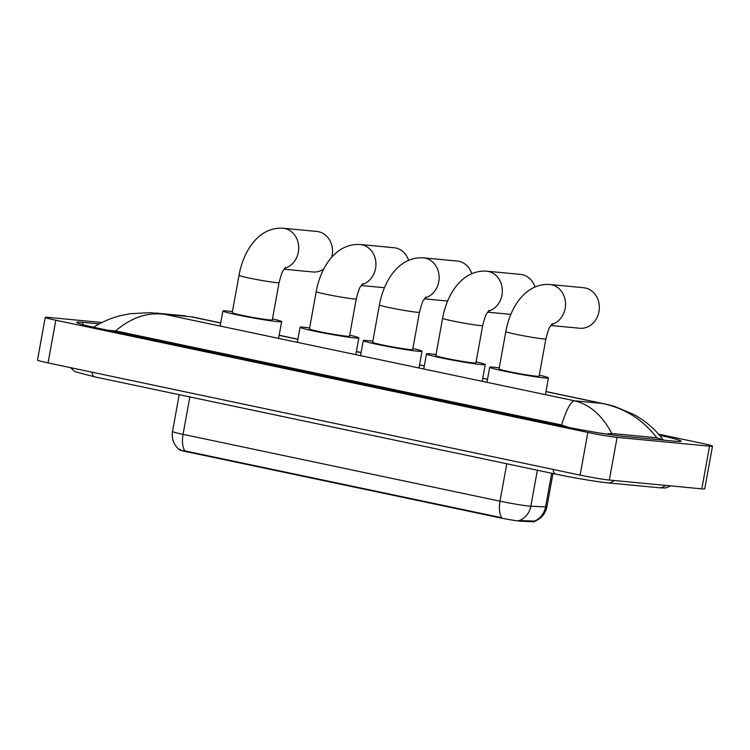 <?xml version="1.0" encoding="UTF-8"?>
<svg xmlns="http://www.w3.org/2000/svg" width="750" height="750" viewBox="0 0 750 750"><rect width="100%" height="100%" fill="white"/><g stroke="black" fill="none" stroke-linecap="round" stroke-linejoin="round"><path stroke-width="1.12" d="M534.834 520.922L534.694 521.691A14.653 0.713 -169.7 0 1 533.794 521.775L520.556 521.166A14.653 0.713 -169.7 0 1 499.734 517.772L186.487 451.706A14.653 0.713 -169.7 0 1 179.372 449.784L179.372 449.766M180.488 449.278C178.2 449.738 179.644 450.281 184.809 450.891L501.741 517.734A19.003 9.459 -78.1 0 1 499.988 501.178A21.712 1.059 10.3 0 0 529.228 506.1A21.712 1.059 10.3 0 0 530.822 506.222L545.578 506.887A21.712 1.059 10.3 0 0 546.919 506.766L552.966 473.512M518.334 520.528L534.45 521.081A19.003 17.841 -87.4 0 0 545.578 506.887L551.691 473.241M284.044 269.222L312.947 271.978A20.353 17.625 -84.6 0 0 323.822 268.959M331.734 257.222A20.353 17.625 -84.6 0 0 318.516 231.713A20.353 17.625 -84.6 0 0 316.809 231.45L283.012 228.225A20.353 17.625 95.4 0 1 284.719 228.488A20.353 17.625 95.4 0 1 298.734 247.931A20.353 17.625 95.4 0 1 284.738 268.266M279.075 282.591A20.353 0.994 10.3 0 1 276.319 282.6A20.353 0.994 10.3 0 1 248.906 277.987A20.353 0.994 10.3 0 1 239.016 275.316L232.228 312.656A20.353 0.994 10.3 0 0 246.919 316.303A20.353 0.994 10.3 0 0 269.531 319.941A20.353 0.994 10.3 0 0 272.288 319.941L279.075 282.591C281.166 274.744 282.562 270.712 283.256 270.497L285.516 267.394M272.475 318.891A29.859 1.463 -169.7 0 1 281.634 321.637A29.859 1.463 -169.7 0 1 277.594 321.637A29.859 1.463 -169.7 0 1 244.425 316.303A29.859 1.463 -169.7 0 1 222.881 310.959A29.859 1.463 -169.7 0 1 226.922 310.95A29.859 1.463 -169.7 0 1 232.425 311.606M408.591 260.287A20.353 17.625 -84.6 0 0 395.719 247.987A20.353 17.625 -84.6 0 0 394.012 247.734L360.225 244.509A20.353 17.625 95.4 0 1 361.922 244.772A20.353 17.625 95.4 0 1 375.938 264.206A20.353 17.625 95.4 0 1 361.941 284.55M356.278 298.875A20.353 0.994 10.3 0 1 353.522 298.884A20.353 0.994 10.3 0 1 326.109 294.272A20.353 0.994 10.3 0 1 316.219 291.6L309.431 328.941A20.353 0.994 10.3 0 0 324.122 332.587A20.353 0.994 10.3 0 0 346.744 336.225A20.353 0.994 10.3 0 0 349.491 336.216L356.278 298.875C358.369 291.028 359.766 286.997 360.459 286.781L362.728 283.678M349.688 335.166A29.859 1.463 -169.7 0 1 358.837 337.922A29.859 1.463 -169.7 0 1 354.797 337.922A29.859 1.463 -169.7 0 1 321.637 332.587A29.859 1.463 -169.7 0 1 300.084 327.244A29.859 1.463 -169.7 0 1 304.125 327.234A29.859 1.463 -169.7 0 1 309.628 327.891M471.797 273.609A20.353 17.625 -84.6 0 0 458.925 261.319A20.353 17.625 -84.6 0 0 457.219 261.056L423.422 257.841A20.353 17.625 95.4 0 1 425.128 258.103A20.353 17.625 95.4 0 1 439.144 277.538A20.353 17.625 95.4 0 1 425.147 297.872M419.484 312.206A20.353 0.994 10.3 0 1 416.728 312.206A20.353 0.994 10.3 0 1 389.316 307.603A20.353 0.994 10.3 0 1 379.425 304.922L372.638 342.272A20.353 0.994 10.3 0 0 387.328 345.919A20.353 0.994 10.3 0 0 409.941 349.556A20.353 0.994 10.3 0 0 412.697 349.547L419.484 312.206C421.575 304.359 422.963 300.328 423.666 300.113L425.925 297.009M412.884 348.497A29.859 1.463 -169.7 0 1 422.044 351.244A29.859 1.463 -169.7 0 1 418.003 351.253A29.859 1.463 -169.7 0 1 384.834 345.919A29.859 1.463 -169.7 0 1 363.291 340.566A29.859 1.463 -169.7 0 1 367.331 340.566A29.859 1.463 -169.7 0 1 372.825 341.222M534.994 286.941A20.353 17.625 -84.6 0 0 522.122 274.65A20.353 17.625 -84.6 0 0 520.416 274.387L486.628 271.172A20.353 17.625 95.4 0 1 488.325 271.425A20.353 17.625 95.4 0 1 502.341 290.869A20.353 17.625 95.4 0 1 488.344 311.203M482.681 325.538A20.353 0.994 10.3 0 1 479.925 325.538A20.353 0.994 10.3 0 1 452.512 320.925A20.353 0.994 10.3 0 1 442.622 318.253L435.834 355.594A20.353 0.994 10.3 0 0 450.525 359.241A20.353 0.994 10.3 0 0 473.137 362.878A20.353 0.994 10.3 0 0 475.894 362.878L482.681 325.538C484.772 317.691 486.169 313.659 486.863 313.444L489.131 310.341M476.091 361.828A29.859 1.463 -169.7 0 1 485.241 364.575A29.859 1.463 -169.7 0 1 481.2 364.584A29.859 1.463 -169.7 0 1 448.041 359.25A29.859 1.463 -169.7 0 1 426.488 353.897A29.859 1.463 -169.7 0 1 430.528 353.897A29.859 1.463 -169.7 0 1 436.031 354.544M550.856 325.491L579.759 328.247A20.353 17.625 -84.6 0 0 599.119 310.641A20.353 17.625 -84.6 0 0 585.328 287.981A20.353 17.625 -84.6 0 0 583.622 287.719L549.825 284.494A20.353 17.625 95.4 0 1 551.531 284.756A20.353 17.625 95.4 0 1 565.547 304.2A20.353 17.625 95.4 0 1 551.55 324.534M545.887 338.859A20.353 0.994 10.3 0 1 543.131 338.869A20.353 0.994 10.3 0 1 515.719 334.256A20.353 0.994 10.3 0 1 505.828 331.584L499.041 368.925A20.353 0.994 10.3 0 0 513.731 372.572A20.353 0.994 10.3 0 0 536.344 376.209A20.353 0.994 10.3 0 0 539.1 376.209L545.887 338.859C547.978 331.022 549.366 326.991 550.069 326.766L552.328 323.672M539.288 375.159A29.859 1.463 -169.7 0 1 548.447 377.906A29.859 1.463 -169.7 0 1 544.406 377.906A29.859 1.463 -169.7 0 1 511.238 372.572A29.859 1.463 -169.7 0 1 489.694 367.228A29.859 1.463 -169.7 0 1 493.734 367.228A29.859 1.463 -169.7 0 1 499.228 367.875M658.688 434.194L701.953 443.316A21.712 1.059 -169.7 0 1 712.5 446.166L704.747 488.85A21.712 1.059 -169.7 0 1 701.803 488.85L609.347 480.037A21.712 1.059 -169.7 0 1 580.106 475.116L48.047 362.916A21.712 1.059 -169.7 0 1 37.5 360.056L45.253 317.381A21.712 1.059 -169.7 0 1 48.197 317.381L101.944 322.5M712.5 446.166A21.712 1.059 -169.7 0 1 709.566 446.175L617.1 437.362A21.712 1.059 -169.7 0 1 587.859 432.441L55.809 320.231A21.712 1.059 -169.7 0 1 45.253 317.381M99.253 323.897L83.025 322.35A46.688 2.278 10.3 0 0 76.706 322.359A46.688 2.278 10.3 0 0 99.384 328.491L560.503 425.738A46.688 2.278 10.3 0 0 623.362 436.303L674.738 441.197A46.688 2.278 10.3 0 0 681.056 441.197A46.688 2.278 10.3 0 0 659.7 435.347M663.478 440.128L656.822 437.794L611.803 433.5L606.009 434.016M568.987 427.472L561.553 424.959C566.419 409.481 570.778 401.438 574.631 400.809C589.978 404.644 602.372 415.538 611.803 433.5M93.834 327.084C101.981 321.919 111.019 318.066 120.947 315.534L130.341 313.678L150.497 312.666L164.316 314.278C147.291 312.122 131.062 317.672 115.631 330.909L561.553 424.959M115.631 330.909L107.859 330.272M656.822 437.794C642.825 419.438 624.478 407.972 601.772 403.397L605.166 403.997M185.55 315.881L155.7 313.041M533.794 521.775L533.934 520.997M520.556 521.166L520.697 520.397M499.734 517.772L499.828 517.247M186.487 451.706L186.591 451.181M519.6 520.453A19.003 17.841 -87.4 0 0 530.822 506.222L537.366 470.222M179.484 449.85C173.766 445.022 171.441 438.909 172.509 431.494A21.712 1.059 10.3 0 0 183.056 434.344A19.003 9.459 101.9 0 0 184.809 450.891M189.853 396.938L183.056 434.344L499.988 501.178L506.784 463.772M553.116 469.425A8.681 4.322 101.9 0 0 555.862 474.122A8.681 4.322 101.9 0 0 556.097 474.159M613.903 480.469A8.681 7.519 95.4 0 1 607.997 482.878L659.363 487.772A8.681 7.519 95.4 0 0 665.269 485.363M92.006 372.178A8.681 4.322 101.9 0 0 94.744 376.875A8.681 4.322 101.9 0 0 94.987 376.913M220.688 323.025L191.466 316.866L164.316 314.278L574.631 400.809L601.772 403.397L545.953 391.622M487.5 379.294L482.747 378.291M424.303 365.963L419.55 364.969M361.097 352.641L356.344 351.637M297.9 339.309L279.141 335.353M587.859 432.441L580.106 475.116M617.1 437.362L609.347 480.037M709.566 446.175L701.803 488.85M55.809 320.231L48.047 362.916M82.613 324.581L83.025 322.35M659.691 439.772L659.906 438.572M608.409 434.381L608.541 433.678M534.778 521.213C541.369 518.541 545.419 513.731 546.919 506.766M172.509 431.494L179.194 394.688M239.016 275.316C243.178 251.466 258.534 226.706 283.012 228.225M222.881 310.959L220.144 326.044M281.634 321.637L278.728 337.641M316.219 291.6C320.391 267.75 335.747 242.991 360.225 244.509M361.247 285.506L384.488 287.719M300.084 327.244L297.347 342.328M358.837 337.922L355.931 353.925M379.425 304.922C383.588 281.081 398.944 256.322 423.422 257.841M424.453 298.837L447.684 301.05M363.291 340.566L360.544 355.659M422.044 351.244L419.137 367.247M442.622 318.253C446.794 294.403 462.15 269.653 486.628 271.172M487.65 312.169L510.891 314.381M426.488 353.897L423.75 368.991M485.241 364.575L482.334 380.578M505.828 331.584C509.991 307.734 525.347 282.975 549.825 284.494M489.694 367.228L486.947 382.322M548.447 377.906L545.541 393.909M70.481 367.641L74.962 371.7L94.744 376.875L555.862 474.122C573.178 477.797 597.731 481.941 607.997 482.878M670.809 485.897L665.325 487.997L659.363 487.772M192.178 316.894L220.716 322.913M279.159 335.241L297.919 339.197M356.372 351.525L361.116 352.519M419.569 364.847L424.322 365.85M482.775 378.178L487.519 379.181M545.972 391.509L608.428 404.738L614.7 406.472L633.403 414.328C645.019 420.469 655.078 429.094 663.572 440.194"/></g></svg>
